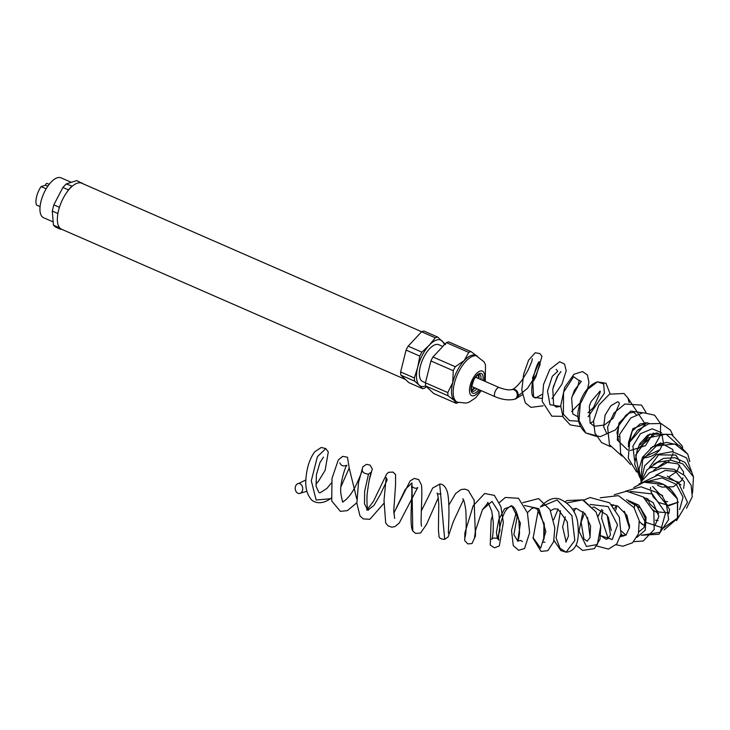 <?xml version="1.0" encoding="UTF-8"?>
<svg xmlns="http://www.w3.org/2000/svg" width="730" height="730" viewBox="0 0 730 730"><rect width="100%" height="100%" fill="white"/><g stroke="black" fill="none" stroke-linecap="round" stroke-linejoin="round"><path stroke-width="1.09" d="M442.809 346.467L438.776 344.706A20.093 8.806 113.6 0 0 422.661 359.589A20.093 8.806 113.6 0 0 422.688 381.534L425.471 382.748M485.277 381.462L485.486 364.79L484.063 361.879L475.823 355.41A25.121 11.014 113.6 0 0 464.225 360.538A25.121 11.014 113.6 0 0 452.737 382.593A25.121 11.014 113.6 0 0 454.27 400.478A25.121 11.014 113.6 0 0 455.712 401.436L457.363 402.166L466.05 403.088L469.135 402.175L475.741 397.768L481.252 390.669M445.628 344.551L437.653 337.05L423.902 331.037A27.795 12.182 113.6 0 0 421.566 331.785L408.143 346.148A27.795 12.182 113.6 0 0 406.081 350.09L400.633 371.953A27.795 12.182 113.6 0 0 400.907 375.156L408.882 382.657L422.634 388.67A27.795 12.182 113.6 0 0 424.97 387.922L426.429 386.654M476.544 355.72L471.069 351.65A27.795 12.182 113.6 0 0 468.733 352.398L464.225 360.538L455.31 366.752A27.795 12.182 113.6 0 0 453.248 370.703L452.737 382.593L447.8 392.567A27.795 12.182 113.6 0 0 448.074 395.76L454.27 400.478L456.049 403.27A27.795 12.182 113.6 0 0 458.33 402.54M437.653 337.05A27.795 12.182 113.6 0 0 435.317 337.798L429.194 345.235L421.894 352.152A27.795 12.182 113.6 0 0 419.832 356.103L417.697 367.29L414.385 377.967A27.795 12.182 113.6 0 0 414.658 381.16L400.907 375.156M414.385 377.967L400.633 371.953M414.658 381.16L419.239 385.175A25.121 11.014 113.6 0 0 425.718 385.915M444.342 344.825A25.121 11.014 113.6 0 0 442.234 341.056A25.121 11.014 113.6 0 0 429.194 345.235A25.121 11.014 113.6 0 0 417.697 367.29A25.121 11.014 113.6 0 0 419.239 385.175L422.634 388.67M435.317 337.798L421.566 331.785M419.832 356.103L406.081 350.09M421.894 352.152L408.143 346.148M447.8 392.567L425.453 382.803L430.91 360.939L453.248 370.703M456.049 403.27L433.711 393.507L425.736 386.006L448.074 395.76M455.31 366.752L432.963 356.988L446.395 342.635L468.733 352.398M425.453 382.803A27.795 12.182 113.6 0 0 425.736 386.006M432.963 356.988A27.795 12.182 113.6 0 0 430.91 360.939M471.069 351.65L448.722 341.886A27.795 12.182 113.6 0 0 446.395 342.635M532.279 358.731C532.38 360.219 530.737 364.471 527.352 371.497L522.169 379.938C517.953 385.522 514.677 388.67 512.36 389.4A5.028 4.216 72.2 0 1 516.776 390.879A5.028 4.216 72.2 0 1 518.017 395.988A5.028 4.216 72.2 0 1 515.426 398.954L522.269 394.884M296.672 492.339A5.028 3.741 -94.1 0 0 299.337 493.526A5.028 3.741 -94.1 0 0 302.704 488.251A5.028 3.741 -94.1 0 0 298.625 483.506A5.028 3.741 -94.1 0 0 295.367 486.901A5.028 3.741 -94.1 0 0 296.672 492.339M511.474 389.674L512.341 389.4A5.028 4.216 72.2 0 1 516.767 390.879A5.028 4.216 72.2 0 1 518.017 395.988A5.028 4.216 72.2 0 1 515.407 398.963L514.54 399.246C508.755 400.551 502.331 399.73 495.259 396.791A5.028 2.199 113.6 0 1 494.666 393.023A5.028 2.199 113.6 0 1 499.283 387.584C504.576 389.528 508.637 390.221 511.474 389.674A5.028 4.216 72.2 0 1 515.9 391.152A5.028 4.216 72.2 0 1 517.15 396.262A5.028 4.216 72.2 0 1 514.54 399.246M405.551 379.527L61.539 229.22A25.121 11.014 -66.4 0 1 58.564 210.377A25.121 11.014 -66.4 0 1 81.651 183.194L421.666 331.739M49.175 184.352L46.985 183.394A1.679 0.73 113.6 0 0 45.442 185.21L41.099 186.597A14.208 6.232 113.6 0 0 36.5 205.048L40.068 206.608M49.54 183.896L48.727 184.161M47.797 186.241L45.442 185.21M41.099 186.597L46.163 188.814M71.303 182.317L61.001 177.819A21.772 9.545 113.6 0 0 43.544 193.952A21.772 9.545 113.6 0 0 43.572 217.722L53.208 221.929M71.677 186.378L68.41 189.873L62.889 187.464L66.165 183.969L72.288 186.177M59.34 207.274L57.789 213.489L52.268 211.07L53.819 204.865L59.34 207.274L59.614 206.736M83.156 183.85L76.732 180.584L66.165 183.969M59.002 227.596L60.946 229.421L55.425 227.012L53.482 225.187L59.002 227.596L58.929 226.765M81.641 183.184L82.253 182.993M61.548 229.229L60.946 229.421M53.482 225.187L52.268 211.07M53.819 204.865L62.889 187.464M67.872 190.895L68.41 189.873M478.26 378.395A9.654 4.234 113.6 0 0 478.205 374.654A9.654 4.234 113.6 0 0 478.205 374.645L478.205 374.654M471.452 390.112L471.443 390.112A9.654 4.234 113.6 0 0 471.452 390.112A9.654 4.234 113.6 0 0 474.235 387.603M478.935 378.697A9.207 4.033 113.6 0 0 478.515 374.49M471.543 390.45A9.207 4.033 113.6 0 0 474.92 387.904M480.933 379.563A9.207 4.033 113.6 0 0 479.51 374.371C479.245 375.257 479.774 371.47 474.035 379.308C468.24 395.788 473.241 389.61 472.127 391.253A9.207 4.033 113.6 0 0 476.909 388.771M482.895 380.421A10.74 4.708 113.6 0 0 477.666 374.554A10.74 4.708 113.6 0 0 471.014 389.784A10.74 4.708 113.6 0 0 478.871 389.628M484.072 380.941A13.396 5.877 113.6 0 0 478.077 372.181A13.396 5.877 113.6 0 0 469.545 391.7A13.396 5.877 113.6 0 0 480.057 390.149M477.475 356.13A25.121 11.014 113.6 0 0 457.327 374.736A25.121 11.014 113.6 0 0 457.363 402.166M518.017 395.988L527.498 388.342L535.966 375.211L540.182 364.316L539.288 361.788L532.581 377.784L533.612 397.22L541.934 398.461M553.258 386.991L558.432 374.536M556.196 369.371L557.756 371.278L552.291 376.324L547.491 391.189L550.009 404.748L560.713 406.437M578.005 416.803L572.813 413.956L571.636 398.133L574.446 390.194L581.326 381.443L578.854 380.193C579.292 380.549 578.854 382.839 577.53 387.064L571.946 396.874L577.53 387.064L578.616 383.679M579.1 380.576L573.616 376.707L563.533 392.284L563.387 414.22L569.446 420.608L578.689 421.256M588.097 416.784L604.349 393.269L603.701 383.953L597.405 381.89L587.832 389.181L580.25 403.964L579.018 420.736L585.907 433.027L596.465 436.421M618.374 425.727L626.094 414.941M629.077 402.568L628.037 398.16L644.271 422.634M642.446 412.742L630.766 411.081L618.949 423.135L617.297 440.017L627.727 450.063M630.309 450.538L645.521 445.656L653.286 432.99M649.335 423.592L647.473 422.816L632.819 428.72L628.229 446.596M642.665 457.792L659.938 449.698C655.449 455.055 649.691 457.746 642.665 457.792M661.59 432.78L652.246 428.793L640.456 433.711L632.901 446.076L634.553 460.475M677.586 444.479L666.116 434.149L647.775 437.936L635.702 455.055L639.425 475.531M689.677 461.378L687.797 454.188L674.894 443.977L656.489 445.921L642.674 459.626L640.995 478.469M690.699 471.261L684.968 462.4L674.949 457.701L663.433 458.431L653.496 464.38M664.774 501.355L667.594 501.647M666.937 505.753L678.416 502.103L669.31 505.58L658.725 502.532L653.177 496.802L650.959 491.427M680.944 484.839L667.266 476.215M646.597 498.189L647.145 500.524M653.277 510.161L658.725 513.692M679.621 509.54L683.052 497.148L676.354 484.382L662.046 477.913L646.461 481.718M636.076 504.211L645.302 522.178L663.287 528.091L677.449 518.108L677.449 499.001L663.835 484.601L644.015 482.229L633.777 487.512M624.533 511.675L629.598 525.545M625.464 491.244L640.931 486.791L656.525 492.339L666.472 504.64L668.644 519.532L658.971 534.26L641.369 535.236L660.212 532.27L665.559 512.871L652.237 493.955L630.382 491.454M616.877 505.735L615.81 510.024M621.358 531.057L625.929 535.163M636.898 537.399L645.274 530.199L646.077 517.232L638.732 505.123L626.559 499.74M613.492 504.813L612.625 505.799M608.19 516.849L611.329 530.491M620.39 536.742L626.084 535.044L620.655 535.747M598.144 516.32L601.766 509.485L598.107 516.21M592.778 507.204L594.083 507.049L607.15 515.134L610.472 534.798L607.981 538.603L606.192 539.269L600.744 535.692L612.224 539.543L617.543 524.907L608.099 506.565L590.178 504.439M583.033 511.52L579.054 531.23L586.445 546.487L597.368 544.516L600.744 526.084L596.072 512.013L582.531 499.867L566.909 502.933M560.494 510.671L556.096 537.946L560.038 548.303L566.069 552.181L574.82 540.465L571.909 515.654L557.099 499.959L540.419 506.939C547.582 499.329 554.234 496.792 560.394 499.338C569.738 503.864 575.432 511.119 577.476 521.083C580.213 540.912 576.408 551.269 566.069 552.181L560.822 550.529L553.988 540.401M532.973 537.499L540.647 548.184L545.839 531.531L538.904 508.691L524.496 505.489M517.515 514.732L513.865 534.707L517.798 541.085L520.408 523.127L511.949 506.082L504.539 508.773L498.773 519.742L496.436 532.197L497.322 538.384L499.94 530.655L498.891 512.195L491.983 501.382L482.411 509.777L475.513 530.482L475.44 536.094L474.089 499.776M463.45 499.858L453.239 521.841L448.165 536.888L444.689 539.388L439.706 484.154L432.689 488.032L421.301 510.982M438.237 497.842L426.53 524.386L420.544 533.046L415.598 533.402L412.769 530.956L411.93 482.931L405.26 489.447L393.826 513.172M412.769 530.956C408.754 524.907 413.244 490.268 411.382 486.07C414.019 488.361 416.127 488.845 417.715 487.521L399.301 522.954L395.012 526.549L391.827 527.197L388.004 525.837L385.677 522.926L384.016 500.461L386.17 477.52L387.174 479.92L380.275 494.63L373.933 505.479L368.112 509.932M367.546 509.85L364.489 503.81L364.644 491.317L368.495 474.162L371.488 471.899C370.119 474.436 368.641 482.147 367.053 495.031C366.743 503.955 367.163 509.038 368.321 510.297L366.533 509.805M356.806 499.137L349.205 468.039L340.983 486.636M330.362 498.754L316.136 500.023L311.299 480.751L317.386 456.697L325.79 448.594L321.255 447.463L314.676 451.861C309.264 459.261 306.29 469.29 305.751 481.946C305.678 488.598 307.193 494.018 310.296 498.207C311.354 500.835 319.338 506.547 330.362 498.754L331.174 498.115M532.216 383.04L535.847 376.917L541.952 356.395L539.862 353.548L535.218 352.782L528.593 360.182L523.684 374.079L521.786 390.002L525.308 402.86L530.956 407.367L543.138 405.816M552.008 398.635L561.908 384.181L566.215 370.74L564.5 364.005L559.682 361.751L549.772 369.444L543.549 384.436L542.18 401.363L551.843 416.182L562.73 416.346M571.617 411.492L579.666 403.316M587.604 388.707L588.937 382.438L587.413 374.964L582.567 371.579L573.972 374.253L564.646 387.466L560.695 405.816L563.113 417.186L570.221 424.897L580.678 426.694M590.324 423.281L593.517 421.192M610.116 393.853L605.982 383.232L597.405 381.89C590.305 384.345 584.73 390.523 580.66 400.423L578.078 411.2C577.211 420.516 579.821 427.798 585.907 433.027L600.297 436.668L615.518 429.851L627.49 413.983M539.288 361.788L539.351 361.724C536.596 361.934 527.972 392.895 533.612 397.22L535.674 398.005L541.97 394.41M629.278 402.522L628.037 398.16L623.94 393.47L609.486 394.191L598.773 405.187L593.517 421.146L594.996 433.2L601.538 442.526L610.508 446.669M628.585 445.063L628.448 442.718L631.943 431.439L640.046 423.947L647.473 422.816L649.171 423.637M650.165 433.885L641.761 443.758L639.078 445.282M618.511 440.373L616.996 432.744L619.542 423.035L629.096 413.125L633.667 412.231L636.241 414.631M619.104 436.494L617.324 436.868M606.94 433.866L603.673 426.84L605.07 415.151L610.809 405.853L617.562 401.792L618.839 402.257L619.314 403.781L613.218 418.199L604.321 425.079L594.211 426.247L590.077 422.907L589.311 406.145L591.09 401.609L599.503 391.782L600.443 391.526L599.795 391.079L600.087 392.521L593.609 407.331L588.033 412.751M641.031 480.961L639.042 468.925L642.555 457.19L652.793 446.577L666.599 442.371L679.228 445.309L687.797 454.188L689.823 461.57M639.891 477.621L634.616 463.988L637.399 449.351L654.746 434.067L671.591 434.478L682.203 445.975L682.659 447.673M636.615 472.009L628.265 458.212L629.707 441.659L637.409 430.381L648.714 423.765L660.969 423.491L670.414 430.089L672.814 435.053M630.601 464.59L620.655 453.677L619.679 434.295L630.848 417.925L643.002 412.66L654.609 415.178L660.686 423.756L660.358 435.171L654.682 445.519M621.86 456.004L609.44 444.698L607.597 427.032L613.948 413.08L624.853 404.009L641.515 405.104L646.068 412.514M645.767 422.56L645.302 424.13L628.457 443.521M650.585 488.963L650.521 487.394M655.75 475.294L665.231 470.421L675.56 471.452L684.43 482.019L683.627 488.434M662.712 495.761L660.166 494.584L652.565 486.399M653.551 470.448L664.93 462.108L677.796 463.805L683.481 471.717L683.645 474.637M682.961 477.831L681.537 480.605L673.334 486.746L662 487.12L657.484 485.213M669.018 461.552L658.122 467.665L649.335 467.51L658.496 454.881L675.852 455.073L679.584 460.858L679.803 462.336M679.648 465.174L677.294 470.595M676.336 471.808L669.082 476.809M650.485 448.156L660.705 442.955L672.768 449.488L673.106 451.751M673.014 453.458L670.204 460.101M638.303 447.627L639.726 443.831L647.848 435.025L657.155 432.908L662.22 435.892L663.342 442.681M663.314 442.8L659.938 449.698M633.713 487.53L644.015 482.229C659.208 479.774 670.35 485.368 677.449 499.001L677.823 518.117L664.099 529.916M642.582 524.605L639.343 521.485M638.759 484.191L657.894 475.102L678.179 482.11L687.514 502.304L676.582 520.572M640.876 482.055L649.472 472.721L661.435 468.204L673.927 469.29L684.576 475.467L691.173 485.368L692.241 496.802L686.538 508.217M641.15 481.572L647.017 469.938L657.611 462.263L670.578 460.119L682.824 463.888L693.473 476.845L692.551 493.079M641.086 481.681L644.654 465.767L656.525 454.589L672.412 451.66L686.538 457.865L693.5 476.936M624.314 511.402L629.607 525.764M614.605 508.262L616.649 505.644M628.539 501.346L640.329 507.97L645.22 518.209L644.17 527.443L638.996 531.778M629.461 528.155L624.214 511.283M643.531 497.203L653.158 502.651L658.871 516.438L655.348 524.56M644.827 525.81L639.407 521.923M634.233 507.961L634.908 503.481M656.562 492.367L661.699 495.004L669.574 509.631L668.817 513.573M658.04 520.545L655.522 520.198M668.525 487.558L670.204 488.607L676.956 497.915M669.045 512.898L658.414 511.967L649.682 503.709L647.902 498.8M565.202 501.665L567.091 500.534L583.179 499.858L596.072 512.013L600.744 526.084L600.051 539.114L594.375 548.604L582.64 550.438L576.08 545.118M573.88 511.684L575.651 508.39M583.772 500.114L590.086 497.504L609.532 502.787L619.305 517.132L621.02 533.977L616.768 543.959L608.409 549.106L596.83 545.994M590.105 537.317L587.577 517.406M600.224 497.787L618.429 495.633L633.959 507.551L639.234 520.727L638.412 533.895L632.49 542.782L622.973 546.222L616.102 544.735M608.154 538.475L601.584 518.291L602.816 510.261M614.231 494.767L626.659 491.199L643.221 496.966L653.834 511.602L654.189 529.515L643.185 541.021L633.75 541.651M623.274 536.158L621.038 533.84M558.076 509.175L553.65 519.787M538.265 510.17L533.082 538.256L541.021 551.396L547.865 550.676L553.659 541.669L554.837 527.827L550.009 509.659L538.603 498.581L522.78 502.687M474.427 538.366L475.513 530.482L482.411 509.777L487.832 503.043C487.385 500.981 488.689 503.709 491.746 511.237L493.298 522.561C493.307 532.061 492.768 537.7 491.682 539.479C492.212 538.083 494.091 537.718 497.322 538.384L498.946 540.154C497.276 537.9 501.172 513.217 508.153 507.843C510.498 505.936 511.767 505.342 511.949 506.082C514.394 506.766 516.676 511.402 518.811 519.97L519.559 532.781C518.92 537.91 518.291 540.72 517.67 541.213L520.572 540.419L522.443 541.514M527.407 512.725L531.933 508.354L534.314 507.834L537.353 509.312L544.324 524.405L544.188 538.165L542.518 542.18L544.927 542.198M543.713 539.817L543.969 522.543M550.548 510.745L554.316 508.764L557.948 509.12L567.283 521.895L568.469 536.002L565.878 542.18M566.142 541.989L562.629 526.941L565.266 516.895M572.375 509.129L576.298 508.408L585.159 513.765L590.57 526.056L589.986 537.654L587.185 541.277L583.881 538.777L581.107 522.059L584.584 513.08M475.44 536.094L472 543.567L467.83 543.896L464.691 540.601L464.91 532.79L473.195 505.735L484.665 493.507L494.365 495.369L500.871 506.565L503.344 522.507L499.32 545.949L494.493 547.819L490.25 545.109L491.108 520.107L492.577 515.417M499.42 502.559L505.306 497.477L518.501 498.28L527.434 512.816L529.633 532.69L524.56 548.513L518.61 550.283L513.29 545.648L511.502 530.527L516.402 511.803M474.317 500.598L468.286 490.359L464.882 489.109L461.004 489.565L455.593 493.58L448.85 505.133M448.43 533.338C448.092 532.371 449.972 509.367 448.111 495.971C446.952 486.226 441.832 483.561 439.706 484.154M444.689 539.388C441.194 539.16 439.305 538.22 439.031 536.568L438.42 529.679L438.776 504.539C438.347 497.869 437.79 494.046 437.097 493.069C437.526 493.945 438.812 494.21 440.975 493.863L440.966 493.863M421.557 526.148L421.566 526.175C420.133 523.173 422.807 492.586 421.383 484.839L418.664 479.546L414.22 478.433L410.178 480.878L393.78 513.254M394.656 518.437L393.744 510.626L395.55 485.076L395.569 474.5L393.005 472.091L388.615 472.283L386.736 473.907L373.349 501.519L367.738 508.947M383.843 503.417L369.836 519.295L363.266 518.902L359.999 515.937L356.861 503.317L358.521 482.548L362.837 466.798L366.442 464.344L370.083 465.138L372.309 468.934L369.079 480.778M356.833 502.733L347.416 510.617L340.399 511.365L331.739 500.99L331.986 478.433L338.273 460.028L342.68 456.35L347.507 457.245L349.205 468.039M299.337 493.526L306.91 491.253M315.88 484.209L318.49 481.17L325.124 470.348L328.299 451.97L325.79 448.594M298.725 483.497L305.788 479.966M323.463 457.117L319.995 462.528L316.391 474.728L316.099 486.289L318.964 492.65L320.141 492.777L326.876 488.47L331.256 483.123M339.879 462.847L339.879 462.847C341.056 465.868 343.41 466.652 346.923 465.202C345.171 466.415 339.779 483.999 340.782 493.033C342.151 500.725 342.872 503.6 342.963 501.665L344.332 500.908C347.936 498.389 351.668 493.507 355.519 486.289C359.963 476.854 362.235 471.151 362.308 469.189C361.879 471.981 363.941 473.642 368.495 474.162M560.941 371.534L557.136 376.771L552.783 389.044L553.605 404.867L556.16 407.066L560.713 406.4M626.084 535.044L629.534 527.489L626.961 515.407L617.872 506.173L611.558 504.667M465.046 537.116L465.046 537.134C466.224 533.593 466.488 524.715 465.84 510.489C464.8 503.298 463.769 499.375 462.747 498.736L462.747 498.736M471.434 386.38L495.259 396.791M475.458 377.173L499.283 387.584"/></g></svg>
